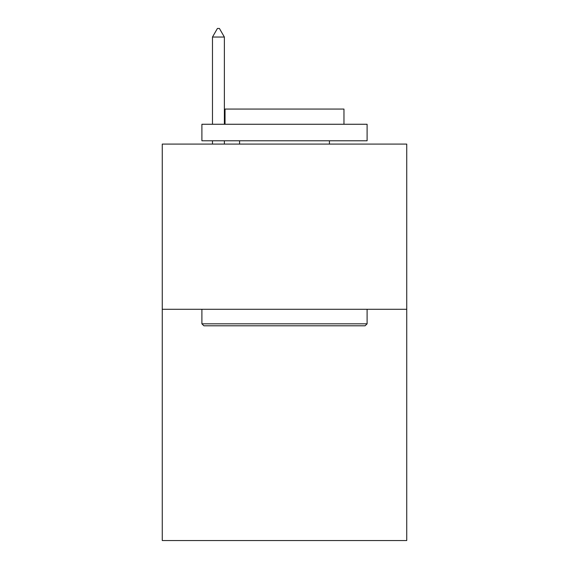 <?xml version="1.0" encoding="UTF-8"?>
<svg xmlns="http://www.w3.org/2000/svg" width="569" height="569" viewBox="0 0 569 569"><rect width="100%" height="100%" fill="white"/><g stroke="black" fill="none" stroke-linecap="round" stroke-linejoin="round"><path stroke-width="0.85" d="M406.743 309.28L406.743 540.55L162.257 540.55L162.257 144.085L406.743 144.085L406.743 309.28L162.257 309.28M203.887 325.795L201.903 323.818L367.097 323.818L365.113 325.795L203.887 325.795M367.097 124.262L367.097 140.785L201.903 140.785L201.903 124.262L367.097 124.262M225.032 124.262L225.032 109.063L343.968 109.063L343.968 124.262M367.097 309.28L367.097 323.818M201.903 309.28L201.903 323.818M329.43 140.785L329.43 144.085M239.57 140.785L239.57 144.085M224.371 37.042L219.414 28.45L217.429 28.45L212.479 37.042L224.371 37.042L224.371 124.262M224.371 140.785L224.371 144.085M212.479 37.042L212.479 124.262M212.479 140.785L212.479 144.085"/></g></svg>
